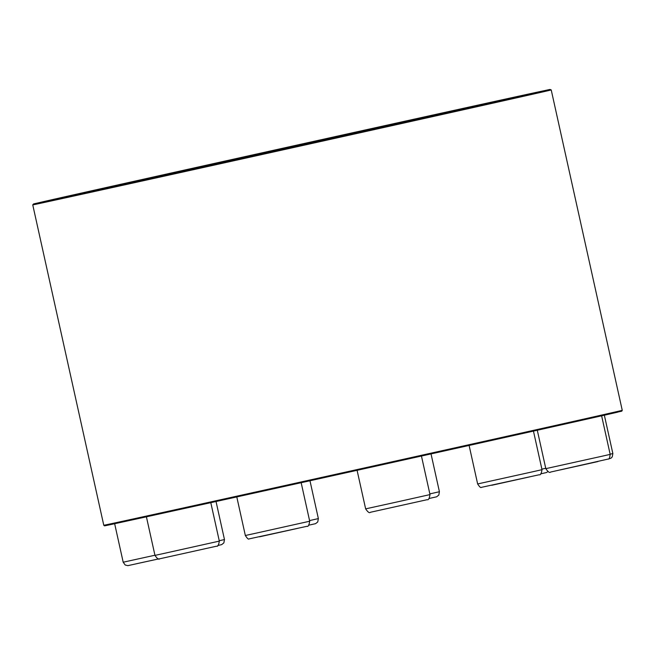 <?xml version="1.0" encoding="UTF-8"?>
<svg xmlns="http://www.w3.org/2000/svg" width="655" height="655" viewBox="0 0 655 655"><rect width="100%" height="100%" fill="white"/><g stroke="black" fill="none" stroke-linecap="round" stroke-linejoin="round"><path stroke-width="0.98" d="M549.545 89.522L256.277 154.121A258.471 0.45 167.5 0 0 39.488 202.632A258.471 0.45 167.5 0 0 291.925 147.129A258.471 0.45 167.5 0 0 544.166 90.75A258.471 0.45 167.5 0 0 266.569 151.837L265.824 151.993L265.905 152.762M256.072 154.162A260.223 0.45 -12.5 0 0 37.777 203.017A260.223 0.45 -12.5 0 0 291.925 147.129A260.223 0.45 -12.5 0 0 545.877 90.374A260.223 0.45 -12.5 0 0 266.364 151.878L470.609 107.06L291.901 146.998L113.045 186.331L256.072 154.162M224.215 161.318L188.206 169.301L224.215 161.318M455.053 110.212L419.044 118.195L455.053 110.212M518.703 96.285L482.702 104.276L518.703 96.285M516.025 97.104L480.025 105.087L516.025 97.104M447.856 112.398L411.856 120.389L447.856 112.398M335.843 137.321L299.843 145.304L335.843 137.321M215.552 163.955L179.552 171.938L215.552 163.955M125.17 183.842L89.17 191.825L125.17 183.842M93.395 190.671L57.394 198.653L93.395 190.671M130.32 182.278L94.312 190.261L130.32 182.278M345.267 134.455L309.258 142.438L345.267 134.455M275.575 150.617L275.436 150.003M265.283 152.902L265.144 152.287M617.657 412.167A264.8 0.459 167.5 0 1 349.279 472.05A264.8 0.459 167.5 0 1 105.275 525.711M622.25 410.317A265.529 0.459 167.5 0 1 363.116 468.235A265.529 0.459 167.5 0 1 103.777 525.261L104.481 525.834L105.93 525.58L337.988 474.556L621.824 411.152L622.25 410.317L551.223 89.94A265.529 0.459 167.5 0 1 292.089 147.858A265.529 0.459 167.5 0 1 32.75 204.876L103.777 525.261M429.844 493.895L439.415 491.725L438.809 495.082L436.623 496.809L428.943 498.52M309.561 520.586L318.363 518.588L317.749 521.945L315.571 523.673L308.579 525.228M219.237 540.735L224.469 539.548L223.863 542.897L221.677 544.633L217.755 545.517M137.321 563.546L159.026 558.821L127.889 565.642L125.203 565.019L123.189 562.211L154.932 555.235M169.096 556.717L207.078 548.292M146.409 516.811L154.965 555.383L164.397 553.336L219.327 541.112L210.795 502.663M259.478 536.822L297.452 528.405M236.791 496.932L245.338 535.495L254.779 533.448L309.709 521.224L301.161 482.702M379.769 510.196L417.751 501.771M357.09 470.323L365.637 508.861L397.831 501.787L429.999 494.591L421.452 456.044M491.782 485.273L529.756 476.856M469.111 445.449L477.642 483.947L532.589 471.805L542.004 469.676L533.457 431.105M559.951 469.979L597.925 461.562M537.297 430.245L545.812 468.644L600.758 456.51L610.173 454.382L601.626 415.819M610.133 454.193L612.859 453.563L612.245 456.912L610.935 458.213L608.159 459.089M548.006 471.559L546.409 472.566L540.719 473.835M541.89 469.144L545.73 468.284M549.979 89.44L551.223 89.94M255.532 154.277L33.708 203.893M33.602 203.918L32.75 204.876M439.415 491.725L431.031 453.915M318.363 518.588L309.971 480.754M224.469 539.548L216.035 501.509M123.189 562.211L114.658 523.73M154.965 555.383C157.241 558.715 158.813 559.853 159.664 558.805L216.535 546.196C217.771 546.745 218.696 545.05 219.327 541.112M245.338 535.495C247.271 538.484 248.515 539.622 249.072 538.901L306.917 526.309C308.153 526.857 309.078 525.163 309.709 521.224M365.637 508.861C367.913 512.194 369.485 513.332 370.337 512.292L427.207 499.675C428.444 500.224 429.377 498.529 429.999 494.591M477.642 483.947C479.575 486.927 480.819 488.065 481.376 487.353L539.221 474.76C540.457 475.301 541.382 473.614 542.004 469.676M545.812 468.644C548.096 471.977 549.66 473.123 550.511 472.075L608.249 459.032C609.084 459.401 609.731 457.845 610.173 454.382M612.859 453.563L604.352 415.204"/></g></svg>
